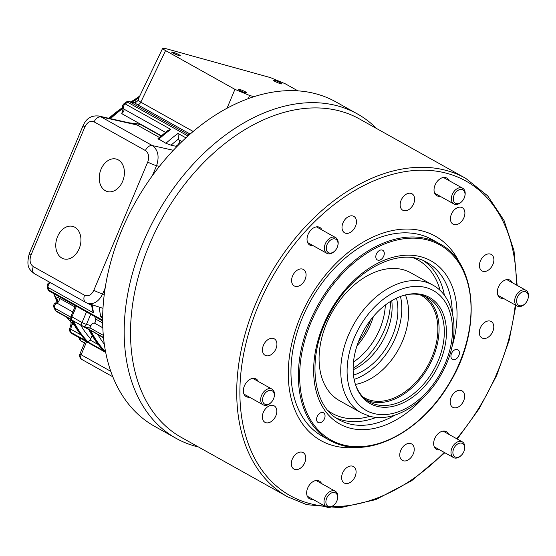 <?xml version="1.0" encoding="UTF-8"?>
<svg xmlns="http://www.w3.org/2000/svg" width="556" height="556" viewBox="0 0 556 556"><rect width="100%" height="100%" fill="white"/><g stroke="black" fill="none" stroke-linecap="round" stroke-linejoin="round"><path stroke-width="0.83" d="M451.493 353.533A5.539 3.753 -60.8 0 1 457.866 349.717A5.539 3.753 -60.8 0 1 458.443 356.382A5.539 3.753 -60.8 0 1 452.466 359.385A5.539 3.753 -60.8 0 1 451.493 353.533M317.128 416.611A5.539 3.753 -60.8 0 1 323.509 412.795A5.539 3.753 -60.8 0 1 324.085 419.46A5.539 3.753 -60.8 0 1 318.101 422.463A5.539 3.753 -60.8 0 1 317.128 416.611M376.377 254.085A5.539 3.753 -60.8 0 1 382.75 250.269A5.539 3.753 -60.8 0 1 383.327 256.935A5.539 3.753 -60.8 0 1 377.35 259.937A5.539 3.753 -60.8 0 1 376.377 254.085M263.419 345.325A9.431 6.394 -60.8 0 1 274.282 338.826A9.431 6.394 -60.8 0 1 275.269 350.183A9.431 6.394 -60.8 0 1 265.08 355.298A9.431 6.394 -60.8 0 1 263.419 345.325M342.976 222.873A9.431 6.394 -60.8 0 1 353.838 216.374A9.431 6.394 -60.8 0 1 354.818 227.731A9.431 6.394 -60.8 0 1 344.63 232.839A9.431 6.394 -60.8 0 1 342.976 222.873M451.409 214.199A9.431 6.394 -60.8 0 1 462.272 207.701A9.431 6.394 -60.8 0 1 463.252 219.057A9.431 6.394 -60.8 0 1 453.064 224.172A9.431 6.394 -60.8 0 1 451.409 214.199M480.287 327.984A9.431 6.394 -60.8 0 1 491.15 321.486A9.431 6.394 -60.8 0 1 492.136 332.835A9.431 6.394 -60.8 0 1 481.948 337.951A9.431 6.394 -60.8 0 1 480.287 327.984M400.737 450.436A9.431 6.394 -60.8 0 1 411.6 443.938A9.431 6.394 -60.8 0 1 412.58 455.294A9.431 6.394 -60.8 0 1 402.391 460.403A9.431 6.394 -60.8 0 1 400.737 450.436M342.6 473.045A9.431 6.394 -60.8 0 1 353.463 466.547A9.431 6.394 -60.8 0 1 354.443 477.903A9.431 6.394 -60.8 0 1 344.254 483.011A9.431 6.394 -60.8 0 1 342.6 473.045M292.303 459.11A9.431 6.394 -60.8 0 1 303.166 452.612A9.431 6.394 -60.8 0 1 304.146 463.968A9.431 6.394 -60.8 0 1 293.957 469.076A9.431 6.394 -60.8 0 1 292.303 459.11M451.131 397.338A9.431 6.394 -60.8 0 1 461.994 390.84A9.431 6.394 -60.8 0 1 462.981 402.197A9.431 6.394 -60.8 0 1 452.792 407.305A9.431 6.394 -60.8 0 1 451.131 397.338M480.391 260.952A9.431 6.394 -60.8 0 1 491.254 254.446A9.431 6.394 -60.8 0 1 492.234 265.803A9.431 6.394 -60.8 0 1 482.045 270.918A9.431 6.394 -60.8 0 1 480.391 260.952M401.112 200.264A9.431 6.394 -60.8 0 1 411.975 193.766A9.431 6.394 -60.8 0 1 412.955 205.122A9.431 6.394 -60.8 0 1 402.766 210.231A9.431 6.394 -60.8 0 1 401.112 200.264M292.574 275.971A9.431 6.394 -60.8 0 1 303.437 269.472A9.431 6.394 -60.8 0 1 304.424 280.829A9.431 6.394 -60.8 0 1 294.235 285.937A9.431 6.394 -60.8 0 1 292.574 275.971M263.322 412.364A9.431 6.394 -60.8 0 1 274.184 405.859A9.431 6.394 -60.8 0 1 275.164 417.215A9.431 6.394 -60.8 0 1 264.983 422.331A9.431 6.394 -60.8 0 1 263.322 412.364M122.16 107.843A130.639 88.592 119.2 0 0 108.816 118.289M503.465 298.398A10.133 6.874 -60.8 0 1 500.171 297.849A10.133 6.874 -60.8 0 1 498.385 287.139A10.133 6.874 -60.8 0 1 510.06 280.154A10.133 6.874 -60.8 0 1 512.257 282.67M313.16 245.669A10.133 6.874 -60.8 0 1 309.859 245.12A10.133 6.874 -60.8 0 1 308.08 234.403A10.133 6.874 -60.8 0 1 319.756 227.425A10.133 6.874 -60.8 0 1 321.952 229.941M312.778 499.302A10.133 6.874 -60.8 0 1 309.483 498.746A10.133 6.874 -60.8 0 1 307.697 488.036A10.133 6.874 -60.8 0 1 319.373 481.051A10.133 6.874 -60.8 0 1 321.57 483.574M249.47 397.179A10.133 6.874 -60.8 0 1 246.176 396.623A10.133 6.874 -60.8 0 1 244.39 385.913A10.133 6.874 -60.8 0 1 256.066 378.935A10.133 6.874 -60.8 0 1 258.262 381.451M440.157 196.282A10.133 6.874 -60.8 0 1 436.856 195.726A10.133 6.874 -60.8 0 1 435.077 185.016A10.133 6.874 -60.8 0 1 446.753 178.031A10.133 6.874 -60.8 0 1 448.949 180.554M439.775 449.908A10.133 6.874 -60.8 0 1 436.481 449.359A10.133 6.874 -60.8 0 1 434.695 438.649A10.133 6.874 -60.8 0 1 446.371 431.664A10.133 6.874 -60.8 0 1 448.567 434.18M357.001 345.811A54.057 36.661 119.2 0 0 373.375 316.517M358.502 341.62A51.805 35.132 119.2 0 0 370.595 319.985M376.62 128.54A185.822 126.017 119.2 0 0 357.39 113.924L335.859 101.887A185.822 126.017 119.2 0 0 135.191 202.592A185.822 126.017 119.2 0 0 154.519 426.278L176.05 438.316A185.822 126.017 119.2 0 0 195.232 446.183A185.822 126.017 119.2 0 0 198.575 447.038M357.39 113.924A185.822 126.017 119.2 0 0 156.722 214.63A185.822 126.017 119.2 0 0 176.05 438.316M287.647 496.828A182.438 123.724 119.2 0 1 268.673 277.208A182.438 123.724 119.2 0 1 465.692 178.337L359.496 118.97A182.438 123.724 119.2 0 0 162.477 217.848A182.438 123.724 119.2 0 0 181.451 437.468L287.647 496.828L306.745 504.66L340.126 507.746L375.807 499.615L411.475 480.864L444.842 452.744M459.777 263.28A117.121 79.425 119.2 0 0 317.671 285.409A117.121 79.425 119.2 0 0 333.058 445.578A117.121 79.425 119.2 0 0 356.91 447.295M439.713 243.806C477.27 262.96 481.941 330.507 449.762 382.848C423.867 428.016 376.044 455.725 341.544 445.217L329.812 440.408A112.618 76.374 119.2 0 1 318.101 304.841A112.618 76.374 119.2 0 1 439.713 243.806L432.29 239.657A112.618 76.374 119.2 0 0 310.679 300.692A112.618 76.374 119.2 0 0 322.39 436.258L329.812 440.408A112.618 76.374 119.2 0 0 341.44 445.175M432.617 284.992L410.947 272.878A73.204 49.644 119.2 0 0 331.897 312.548A73.204 49.644 119.2 0 0 339.507 400.667L361.178 412.788L369.267 416.103C393.585 423.352 425.548 403.642 441.839 373.201C460.841 339.973 457.484 298.099 432.617 284.992A73.204 49.644 119.2 0 0 353.567 324.669A73.204 49.644 119.2 0 0 361.178 412.788M376.391 406.165A60.812 41.241 119.2 0 0 443.98 350.468A60.812 41.241 119.2 0 0 405.72 294.861A60.812 41.241 119.2 0 0 355.499 384.703A60.812 41.241 119.2 0 0 376.391 406.165M355.284 384.029A59.687 40.477 119.2 0 0 369.413 401.905A59.687 40.477 119.2 0 0 375.578 404.434A59.687 40.477 119.2 0 0 436.14 365.222A59.687 40.477 119.2 0 0 427.661 297.703A59.687 40.477 119.2 0 0 405.039 295.034M366.87 400.292A59.687 40.477 119.2 0 0 370.324 401.495A59.687 40.477 119.2 0 0 429.892 364.263A59.687 40.477 119.2 0 0 424.958 296.383M363.019 396.991A58.561 39.712 119.2 0 0 364.361 397.79A58.561 39.712 119.2 0 0 370.407 400.271A58.561 39.712 119.2 0 0 429.83 361.803A58.561 39.712 119.2 0 0 421.511 295.556A58.561 39.712 119.2 0 0 420.121 294.833M355.423 384.425A58.561 39.712 119.2 0 0 398.332 349.689A58.561 39.712 119.2 0 0 405.442 294.944M354.13 379.38A59.124 40.095 119.2 0 0 400.466 296.487M353.477 375.098A54.057 36.661 119.2 0 0 396.477 298.176M353.143 369.775A54.057 36.661 119.2 0 0 391.772 300.678M353.136 368.315A60.812 41.241 119.2 0 0 390.52 301.435M353.491 361.97A54.057 36.661 119.2 0 0 385.308 305.063M122.626 181.353A16.833 12.204 105.5 0 1 107.329 191.542A16.833 12.204 105.5 0 1 100.066 172.054A16.833 12.204 105.5 0 1 116.322 159.092A16.833 12.204 105.5 0 1 122.626 181.353M79.154 248.699A16.833 12.204 105.5 0 1 63.857 258.887A16.833 12.204 105.5 0 1 56.587 239.4A16.833 12.204 105.5 0 1 72.85 226.431A16.833 12.204 105.5 0 1 79.154 248.699M110.776 371.325L81.134 354.756A4.504 0.542 -157.2 0 1 79.974 353.838A4.504 4.504 0 0 0 81.927 359.517A4.504 3.058 -60.8 0 1 81.134 354.756L86.597 341.759L105.696 352.435L72.092 333.649A147.528 100.045 -60.8 0 1 70.89 332.453L86.076 340.696C80.342 334.775 75.519 327.873 71.613 319.999L56.587 311.603A3.378 2.293 -60.8 0 1 55.892 310.832A147.528 100.045 -60.8 0 1 54.641 308.128L70.82 317.17M72.426 333.892A3.378 2.293 -60.8 0 1 72.092 333.649A3.378 2.446 134.1 0 1 71.717 333.371A3.378 3.378 0 0 0 72.426 333.892L86.597 341.759M131.848 102.193A138.52 93.936 -60.8 0 1 136.053 99.614A3.378 1.619 -120.5 0 0 134.781 99.468L139.751 96.014M53.668 293.561L55.975 299.316A3.378 2.21 -23.8 0 0 56.691 300.066A138.52 93.936 -60.8 0 1 54.224 293.874M57.261 301.567L56.497 298.711C56.566 297.432 57.463 297.238 59.193 298.127L74.956 306.94M66.852 317.337L69.549 320.492A3.378 2.419 -42.2 0 0 70 320.847A138.52 93.936 -60.8 0 1 67.158 317.504M71.147 322.195L70 320.847C69.604 319.985 70.258 319.999 71.953 320.895A3.378 2.293 -60.8 0 1 72.099 324.092L74.567 325.475M135.094 102.589L135.608 102.353L136.053 99.614L139.612 96.306M71.05 323.946L70.897 321.841L71.376 322.397A3.378 2.432 -43.8 0 0 71.321 322.341M69.646 328.846L71.064 323.891L72.099 324.092A6541.326 4742.763 105.5 0 0 70.654 329.152L69.646 328.846A3.378 3.378 0 0 0 70.487 332.147A3.378 2.432 -44.5 0 0 70.89 332.453A3.378 2.293 -60.8 0 1 70.654 329.152L81.051 334.969M161.059 135.97L139.883 124.134L128.867 122.786M165.473 132.342L123.918 109.108C124.308 110.394 123.578 111.909 121.722 113.646L122.41 111.172M102.811 327.79L94.492 323.14A3.378 2.293 -60.8 0 0 90.948 325.614L89.933 327.859L88.995 327.908M185.912 137.86L177.989 133.433L178.448 139.076A3.378 2.293 119.2 0 0 178.872 139.834A3.378 2.293 119.2 0 1 177.698 144.935A138.52 93.936 119.2 0 0 176.023 146.297L171.026 145.179L165.924 143.302L158.008 138.611L167.822 130.514L170.768 129.395L125.204 103.923A147.528 100.045 -60.8 0 1 127.539 102.214L187.97 135.998M134.712 102.95A3.378 2.71 -76.5 0 0 134.204 102.756L129.027 101.526A3.378 2.717 103.4 0 1 129.548 101.713L134.761 102.964A3.378 2.71 -76.5 0 0 134.26 102.77A3.378 2.71 -76.5 0 0 134.253 102.77A3.378 2.71 -76.5 0 0 134.191 102.756A3.378 2.71 -76.5 0 0 134.135 102.742M123.918 109.108A3.378 2.766 141.3 0 1 123.335 108.601A3.378 2.766 141.3 0 1 123.328 108.587A3.378 3.378 0 0 1 123.946 103.77A3.378 1.369 53.3 0 1 125.204 103.923A3.378 2.293 -60.8 0 0 123.918 109.108M135.615 102.353L136.713 101.748L134.761 102.964L137.304 104.535A3.378 2.293 119.2 0 0 140.8 102.172L138.076 100.372L136.713 101.748M176.023 146.297L176.773 146.714M134.559 124.064L137.089 124.989A4.504 3.058 119.2 0 0 139.883 124.134M152.351 175.717L156.563 165.709C159.53 156.59 158.126 149.884 152.358 145.582L101.06 116.906L98.412 115.961M138.076 100.372L138.791 98.002L162.665 48.289L165.813 48.622L270.466 77.618L285.159 83.727L297.905 90.85M248.289 98.641L249.616 95.472L234.931 89.363L165.563 50.589C163.513 49.435 162.547 48.664 162.665 48.289M99.163 307.079A147.528 100.045 119.2 0 0 100.838 316.969L102.693 315.44M94.492 323.14A3.378 2.293 119.2 0 0 95.625 319.019A138.52 93.936 119.2 0 1 94.68 316.489M90.948 325.614L86.458 324.37A3.378 0.403 -157.2 0 1 82.052 322.536A3.378 2.293 119.2 0 0 82.642 326.108L82.642 326.108A3.378 2.293 119.2 0 0 82.997 326.247A3.378 2.446 -74.5 0 0 83.393 326.414A3.378 2.446 -74.5 0 0 86.458 324.37L90.704 314.265M86.514 311.923L82.052 322.536L71.939 316.878A3.378 0.403 -157.2 0 1 71.064 316.197A3.378 3.378 0 0 0 72.53 320.451A3.378 2.293 -60.8 0 1 71.939 316.878L76.401 306.266M57.477 300.678L57.477 300.664A3.378 2.912 -2.4 0 0 57.477 300.65A3.378 2.912 -2.4 0 0 56.497 298.711M55.558 303.402L56.893 303.076A3.378 2.293 119.2 0 0 59.193 298.127M102.638 320.18L48.608 289.975A3.378 1.995 166.8 0 1 47.837 289.044L47.274 286.514A3.378 3.378 0 0 1 49.984 282.49L50.103 282.476M47.837 289.044A3.378 3.378 0 0 0 49.477 291.219A3.378 2.293 -60.8 0 1 48.608 289.975A147.528 100.045 -60.8 0 1 48.045 287.459L93.616 312.931L92.518 310.45L91.497 304.535M103.499 337.443L90.614 330.243L103.534 337.846M73.489 320.986A147.528 100.045 119.2 0 0 88.279 342.176L104.174 351.058A147.528 100.045 -60.8 0 1 89.175 329.437L84.123 326.615M74.219 321.396L88.946 329.687C92.859 337.568 97.675 344.47 103.416 350.384L104.174 351.058M88.279 342.176L90.718 338.882A144.15 97.759 -60.8 0 1 80.676 325.065M92.122 335.539L90.718 338.882M98.822 116.051C91.545 115.189 86.319 118.352 83.15 125.531A6.755 0.813 22.8 0 0 83.15 125.524A6.755 0.813 22.8 0 0 84.887 126.907C87.341 122.105 90.426 120.43 94.138 121.889L145.429 150.558A6.755 4.58 -60.8 0 1 152.358 145.582L173.34 150.287M83.143 125.531L29.246 253.751A6.755 0.813 22.8 0 0 30.99 255.128L84.887 126.907M87.382 303.159L87.785 303.305C93.894 304.618 98.85 301.491 102.665 293.922A6.755 0.813 -157.2 0 1 93.846 290.26C91.392 295.069 88.307 296.737 84.595 295.278L33.304 266.609C30.01 264.149 29.239 260.319 30.99 255.128M159.454 166.355L156.563 165.709A6.755 0.813 -157.2 0 1 147.743 162.039L93.846 290.26M249.616 95.472L254.002 96.681M179.074 54.738A4.656 0.556 -157.2 0 1 180.276 55.69A4.656 0.556 -157.2 0 1 175.766 54.398A4.656 0.556 -157.2 0 1 171.693 52.083A4.656 0.556 -157.2 0 1 174.473 52.695A4.656 0.556 -157.2 0 1 179.074 54.738M280.724 82.907A4.656 0.556 -157.2 0 1 281.927 83.859A4.656 0.556 -157.2 0 1 277.416 82.566A4.656 0.556 -157.2 0 1 273.344 80.245A4.656 0.556 -157.2 0 1 276.123 80.863A4.656 0.556 -157.2 0 1 280.724 82.907M245.537 91.893A4.656 0.556 -157.2 0 1 246.739 92.845A4.656 0.556 -157.2 0 1 242.228 91.552A4.656 0.556 -157.2 0 1 238.156 89.238A4.656 0.556 -157.2 0 1 240.936 89.85A4.656 0.556 -157.2 0 1 245.537 91.893M337.77 245.724L337.895 245.196A9.007 6.109 119.2 0 0 335.678 237.614A9.007 6.109 119.2 0 0 325.948 242.492A9.007 6.109 119.2 0 0 326.879 253.341A9.007 6.109 119.2 0 0 334.503 251.256L334.886 250.874A7.659 5.192 119.2 0 0 337.228 247.371A7.659 5.192 119.2 0 0 337.77 245.724A7.659 5.192 119.2 0 0 332.342 239.115A7.659 5.192 119.2 0 0 326.421 249.713A7.659 5.192 119.2 0 0 334.886 250.874M464.767 196.337L464.892 195.809A9.007 6.109 119.2 0 0 462.675 188.227A9.007 6.109 119.2 0 0 452.945 193.106A9.007 6.109 119.2 0 0 453.877 203.955A9.007 6.109 119.2 0 0 461.501 201.87L461.883 201.487A7.659 5.192 119.2 0 0 464.225 197.978A7.659 5.192 119.2 0 0 464.767 196.337A7.659 5.192 119.2 0 0 459.339 189.728A7.659 5.192 119.2 0 0 453.418 200.327A7.659 5.192 119.2 0 0 461.883 201.487M528.075 298.454L528.2 297.926A9.007 6.109 119.2 0 0 525.983 290.343A9.007 6.109 119.2 0 0 516.253 295.229A9.007 6.109 119.2 0 0 517.191 306.071A9.007 6.109 119.2 0 0 524.815 303.986L525.198 303.604A7.659 5.192 119.2 0 0 527.533 300.101A7.659 5.192 119.2 0 0 528.075 298.454A7.659 5.192 119.2 0 0 522.654 291.851A7.659 5.192 119.2 0 0 516.726 302.45A7.659 5.192 119.2 0 0 525.198 303.604M274.08 397.234L274.205 396.706A9.007 6.109 119.2 0 0 271.988 389.124A9.007 6.109 119.2 0 0 262.258 394.002A9.007 6.109 119.2 0 0 263.196 404.851A9.007 6.109 119.2 0 0 270.821 402.766L271.203 402.384A7.659 5.192 119.2 0 0 273.538 398.881A7.659 5.192 119.2 0 0 274.08 397.234A7.659 5.192 119.2 0 0 268.659 390.625A7.659 5.192 119.2 0 0 262.731 401.223A7.659 5.192 119.2 0 0 271.203 402.384M464.385 449.964L464.51 449.436A9.007 6.109 119.2 0 0 462.293 441.853A9.007 6.109 119.2 0 0 452.563 446.739A9.007 6.109 119.2 0 0 453.501 457.581A9.007 6.109 119.2 0 0 461.126 455.496L461.508 455.114A7.659 5.192 119.2 0 0 463.843 451.611A7.659 5.192 119.2 0 0 464.385 449.964A7.659 5.192 119.2 0 0 458.964 443.361A7.659 5.192 119.2 0 0 453.036 453.96A7.659 5.192 119.2 0 0 461.508 455.114M337.388 499.351L337.513 498.829A9.007 6.109 119.2 0 0 335.296 491.24A9.007 6.109 119.2 0 0 325.566 496.126A9.007 6.109 119.2 0 0 326.504 506.968A9.007 6.109 119.2 0 0 334.128 504.89L334.51 504.507A7.659 5.192 119.2 0 0 336.846 500.998A7.659 5.192 119.2 0 0 337.388 499.351A7.659 5.192 119.2 0 0 331.967 492.748A7.659 5.192 119.2 0 0 326.038 503.347A7.659 5.192 119.2 0 0 334.51 504.507M516.343 284.957A180.186 122.195 119.2 0 0 402.537 172.061A180.186 122.195 119.2 0 0 248.337 334.281A180.186 122.195 119.2 0 0 308.795 503.298A180.186 122.195 119.2 0 0 325.17 506.224M331.932 506.579A180.186 122.195 119.2 0 0 444.251 452.41M456.691 438.726A180.186 122.195 119.2 0 0 515.231 304.98M342.364 444.668A111.714 75.762 119.2 0 0 471.043 309.101A111.714 75.762 119.2 0 0 342.621 273.517A111.714 75.762 119.2 0 0 342.364 444.668M451.799 347.472A93.471 63.391 119.2 0 0 415.339 255.649A93.471 63.391 119.2 0 0 321.688 329.263A93.471 63.391 119.2 0 0 349.383 427.974A93.471 63.391 119.2 0 0 424.45 396.4M452.271 312.576A90.093 61.097 119.2 0 0 427.133 262.578C400.028 245.564 351.726 270.223 329.298 314.675C306.356 356.306 311.923 406.207 339.209 419.856A90.093 61.097 119.2 0 0 348.515 423.672A90.093 61.097 119.2 0 0 394.975 415.082M336.081 417.91A90.093 61.097 119.2 0 0 342.01 420.037A90.093 61.097 119.2 0 0 376.315 417.361M444.446 295.486A90.093 61.097 119.2 0 0 423.839 260.931M328.096 410.696A87.841 59.568 119.2 0 0 341.433 417.167A87.841 59.568 119.2 0 0 369.893 416.27M440.15 290.586A87.841 59.568 119.2 0 0 413.504 257.901M373.361 413.379A68.694 46.586 119.2 0 0 452.487 330.007A68.694 46.586 119.2 0 0 373.521 308.128A68.694 46.586 119.2 0 0 373.361 413.379M82.503 341.954A3.378 2.293 -60.8 0 1 82.406 341.905L82.309 341.85A147.528 100.045 -60.8 0 1 80.981 340.953L84.554 342.948M110.463 118.657A138.52 93.936 -60.8 0 1 123.084 108.246M70.876 321.952A3.378 2.432 -43.8 0 0 70.904 321.987L71.022 322.112A3.378 2.432 -43.8 0 1 70.911 321.993L69.549 320.492M121.722 113.646L161.296 135.768M100.838 316.969L102.651 317.983M93.616 312.931A147.528 100.045 -60.8 0 1 92.171 304.757M103.298 335.331L89.933 327.859M71.502 319.561L55.892 310.832A3.378 2.238 154.3 0 1 55.19 310.116A3.378 3.378 0 0 0 56.587 311.603M86.833 341.363A147.528 100.045 -60.8 0 1 71.995 320.082M90.614 330.243A147.528 100.045 119.2 0 0 105.577 351.823M158.696 139.264A147.528 100.045 -60.8 0 1 170.768 129.395M177.989 133.433A147.528 100.045 119.2 0 0 165.924 143.302M189.089 135.004L129.548 101.713A3.378 2.293 -60.8 0 0 127.539 102.214A3.378 1.411 -125.7 0 0 126.275 102.068L123.946 103.77M137.304 104.535L190.145 134.072M181.972 141.565L178.872 139.834M177.698 144.935L178.233 145.234M94.138 121.889A6.755 4.58 119.2 0 1 101.06 116.906L137.089 124.989L159.35 137.436M193.189 131.459L140.8 102.172L165.563 50.589M234.931 89.363L227.022 108.253M171.026 145.179A144.15 97.759 -60.8 0 1 178.448 139.076M102.665 322.96L95.625 319.019M57.477 300.65L55.857 302.839A3.378 3.378 0 0 0 53.932 307.378A3.378 2.21 -23.9 0 0 54.641 308.128A3.378 2.293 119.2 0 1 56.893 303.076L72.836 311.985M85.867 302.464A6.755 4.58 -60.8 0 1 85.791 302.422L91.643 305.466M47.274 286.514A3.378 1.96 -12 0 0 48.045 287.459A3.378 2.293 -60.8 0 1 50.672 282.795M79.39 337.791A3.378 3.378 0 0 0 80.835 340.863A3.378 2.481 -55.4 0 0 80.981 340.953A3.378 2.293 -60.8 0 1 80.252 338.27M82.086 341.704A3.378 2.481 -56.7 0 0 82.198 341.78A3.378 2.481 -56.7 0 0 82.309 341.85A3.378 2.293 -60.8 0 0 82.406 341.905A3.378 3.378 0 0 1 82.198 341.78L80.835 340.863M104.299 344.136A144.15 97.759 -60.8 0 1 98.016 334.761M98.391 344.664L90.065 340.008M29.253 253.744C26.139 266.414 28.766 269.319 34.5 273.754A6.755 4.58 -60.8 0 1 33.304 266.609M34.493 273.747L85.784 302.422A6.755 4.58 -60.8 0 1 84.595 295.278M104.264 294.458L102.665 293.922L105.181 287.932M145.429 150.558C148.723 153.018 149.494 156.848 147.743 162.039M465.692 178.337L487.668 195.858L504.035 220.44L514.015 250.791L517.143 285.402M515.919 305.362L509.136 340.439L496.71 375.39L479.161 408.729L457.247 439.038M81.927 359.517L112.819 376.787M79.974 353.838L85.325 341.106M109.323 118.4L122.723 107.433M130.764 101.936L134.781 99.475M55.996 299.35L57.115 301.825M122.403 111.172L123.21 108.378M129.027 101.519A3.378 3.378 0 0 0 126.275 102.068M134.198 102.756L135.24 102.526M134.573 124.064L98.815 116.044M72.53 320.451L82.642 326.108A3.378 3.378 0 0 0 83.393 326.414L89.342 328.061M71.064 316.197L75.456 305.744M102.645 320.937L49.477 291.219M53.932 307.378L55.19 310.116M71.717 333.371L70.487 332.147M102.978 308.351L87.785 303.305M307.663 242.597L326.879 253.341M316.454 226.869L335.678 237.614M434.66 193.21L453.877 203.955M443.452 177.482L462.675 188.227M497.967 295.326L517.191 306.071M506.759 279.599L525.983 290.343M243.973 394.107L263.196 404.851M252.765 378.379L271.988 389.124M434.278 446.836L453.501 457.581M443.069 431.108L462.293 441.853M307.28 496.23L326.504 506.968M316.072 480.495L335.296 491.24"/></g></svg>
